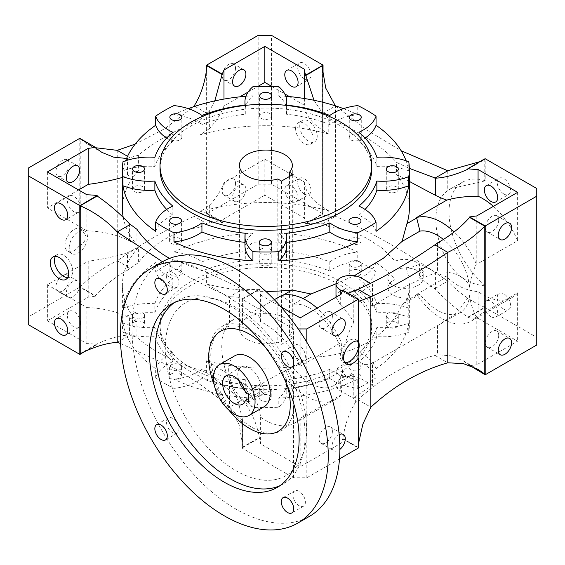 <?xml version="1.0" encoding="UTF-8"?>
<svg xmlns="http://www.w3.org/2000/svg" width="565" height="565" viewBox="0 0 565 565"><rect width="100%" height="100%" fill="white"/><g stroke="black" fill="none" stroke-linecap="round" stroke-linejoin="round"><path stroke-width="0.42" stroke-dasharray="2.83 2.12" d="M79.806 245.097L80.223 245.337C83.881 242.943 85.823 239.92 86.042 236.276L81.65 229.369L79.806 228.415A12.939 7.472 -60 0 0 70.173 232.829A12.939 7.472 -60 0 0 65.046 245.281A12.939 7.472 -60 0 0 67.722 251.199A12.939 7.472 -60 0 0 79.806 245.097L79.806 287.168L95.393 296.166A152.995 88.331 180 0 1 88.211 297.197L47.375 320.779L86.932 343.612A68.732 39.684 180 0 1 97.159 344.36L97.159 343.88C108.876 338.484 119.632 335.511 129.434 334.953L136.914 337.277C143.891 343.661 153.059 349.806 164.415 355.717L182.424 364.044L206.599 372.731L243.028 400.536C251.531 411.553 256.962 423.877 259.314 437.501L259.314 437.981A68.732 39.684 180 0 1 260.613 443.885L300.17 466.725L341.006 443.151A152.995 88.331 180 0 1 342.793 439.005L358.38 448.003M69.205 247.682A12.939 7.472 -60 0 1 74.848 234.659A12.939 7.472 -60 0 1 84.821 231.198A12.939 7.472 -60 0 1 87.497 237.116A12.939 7.472 -60 0 1 81.854 250.133A12.939 7.472 -60 0 1 71.882 253.6A12.939 7.472 -60 0 1 69.205 247.682M67.638 277.613A12.939 7.472 -120 0 0 70.06 277.005A12.939 7.472 -120 0 0 72.045 266.638A12.939 7.472 -120 0 0 63.591 255.239A12.939 7.472 -120 0 0 57.121 254.603A12.939 7.472 -120 0 0 55.391 256.397M299.754 126.094A12.345 7.126 60 0 1 302.31 120.444A12.345 7.126 60 0 1 311.831 123.749A12.345 7.126 60 0 1 317.219 136.179A12.345 7.126 60 0 1 314.663 141.829A12.345 7.126 60 0 1 305.142 138.524A12.345 7.126 60 0 1 299.754 126.094M295.594 128.495A12.345 7.126 60 0 1 298.158 122.845A12.345 7.126 60 0 1 307.671 126.15A12.345 7.126 60 0 1 313.059 138.58A12.345 7.126 60 0 1 310.503 144.23A12.345 7.126 60 0 1 300.99 140.925A12.345 7.126 60 0 1 295.594 128.495M358.38 341.239L357.963 340.999L358.38 341.154M357.355 341.034A12.939 7.472 120 0 0 355.908 339.699A12.939 7.472 120 0 0 345.942 343.16A12.939 7.472 120 0 0 340.292 356.183A12.939 7.472 120 0 0 342.976 362.101A12.939 7.472 120 0 0 344.855 362.688M396.531 186.895A5.996 3.461 0 0 0 389.991 186.146A5.996 3.461 0 0 0 386.291 189.346A5.996 3.461 0 0 0 388.049 191.796A5.996 3.461 0 0 0 394.582 192.545A5.996 3.461 0 0 0 398.29 189.346A5.996 3.461 0 0 0 396.531 186.895M269.477 260.034A5.996 3.461 0 0 0 262.944 259.286A5.996 3.461 0 0 0 259.236 262.485A5.996 3.461 0 0 0 260.995 264.936A5.996 3.461 0 0 0 267.535 265.684A5.996 3.461 0 0 0 271.235 262.485A5.996 3.461 0 0 0 269.477 260.034M179.825 238.508A5.996 3.461 0 0 0 173.286 237.759A5.996 3.461 0 0 0 169.585 240.958A5.996 3.461 0 0 0 171.343 243.402A5.996 3.461 0 0 0 177.876 244.158A5.996 3.461 0 0 0 181.577 240.958A5.996 3.461 0 0 0 179.825 238.508M142.797 186.683A5.996 3.461 0 0 0 136.257 185.934A5.996 3.461 0 0 0 132.556 189.134A5.996 3.461 0 0 0 134.315 191.577A5.996 3.461 0 0 0 140.847 192.333A5.996 3.461 0 0 0 144.555 189.134A5.996 3.461 0 0 0 142.797 186.683M359.241 238.663A5.996 3.461 0 0 0 352.701 237.907A5.996 3.461 0 0 0 349.001 241.107A5.996 3.461 0 0 0 350.759 243.557A5.996 3.461 0 0 0 357.292 244.306A5.996 3.461 0 0 0 361 241.107A5.996 3.461 0 0 0 359.241 238.663M359.502 135.07A5.996 3.461 0 0 0 352.97 134.322A5.996 3.461 0 0 0 349.262 137.521A5.996 3.461 0 0 0 351.02 139.972A5.996 3.461 0 0 0 357.56 140.72A5.996 3.461 0 0 0 361.261 137.521A5.996 3.461 0 0 0 359.502 135.07M269.851 113.544A5.996 3.461 0 0 0 263.311 112.795A5.996 3.461 0 0 0 259.61 115.995A5.996 3.461 0 0 0 261.369 118.438A5.996 3.461 0 0 0 267.902 119.194A5.996 3.461 0 0 0 271.603 115.995A5.996 3.461 0 0 0 269.851 113.544M180.087 134.922A5.996 3.461 0 0 0 173.547 134.173A5.996 3.461 0 0 0 169.846 137.373A5.996 3.461 0 0 0 171.605 139.816A5.996 3.461 0 0 0 178.137 140.572A5.996 3.461 0 0 0 181.845 137.373A5.996 3.461 0 0 0 180.087 134.922M166.682 138.051A47.043 27.155 0 0 0 168.582 139.216A47.043 27.155 0 0 0 172.826 141.391L172.826 132.267M80.64 207.948A9.407 5.431 -120 0 0 76.529 198.485A9.407 5.431 -120 0 0 69.283 195.963A9.407 5.431 -120 0 0 67.334 200.271A9.407 5.431 -120 0 0 71.437 209.735A9.407 5.431 -120 0 0 78.69 212.256A9.407 5.431 -120 0 0 80.64 207.948M80.64 323.173A9.407 5.431 -120 0 0 76.529 313.709A9.407 5.431 -120 0 0 69.283 311.188A9.407 5.431 -120 0 0 67.334 315.496A9.407 5.431 -120 0 0 71.437 324.96A9.407 5.431 -120 0 0 78.69 327.481A9.407 5.431 -120 0 0 80.64 323.173M247.159 339.381A26.463 15.276 180 0 1 239.412 328.576A26.463 15.276 180 0 1 255.74 314.465A26.463 15.276 180 0 1 284.576 317.777A26.463 15.276 180 0 1 292.331 328.576A26.463 15.276 180 0 1 289.471 335.483L293.143 337.602L281.504 344.325L277.832 342.206A26.463 15.276 180 0 1 247.159 339.381M289.471 176.485L289.471 335.483M304.33 78.803A9.407 5.431 60 0 1 298.186 70.512A9.407 5.431 60 0 1 299.627 62.976A9.407 5.431 60 0 1 304.33 63.442A9.407 5.431 60 0 1 310.475 71.734A9.407 5.431 60 0 1 309.034 79.27A9.407 5.431 60 0 1 304.33 78.803M304.33 194.028A9.407 5.431 60 0 1 298.186 185.737A9.407 5.431 60 0 1 299.627 178.201A9.407 5.431 60 0 1 304.33 178.667A9.407 5.431 60 0 1 310.475 186.959A9.407 5.431 60 0 1 309.034 194.494A9.407 5.431 60 0 1 304.33 194.028M291.441 201.472A9.407 5.431 60 0 1 285.29 193.181A9.407 5.431 60 0 1 286.738 185.645A9.407 5.431 60 0 1 291.441 186.111A9.407 5.431 60 0 1 297.586 194.395A9.407 5.431 60 0 1 296.145 201.938A9.407 5.431 60 0 1 291.441 201.472M503.902 309.253A9.407 5.431 60 0 1 497.758 300.961A9.407 5.431 60 0 1 499.199 293.426A9.407 5.431 60 0 1 503.902 293.892A9.407 5.431 60 0 1 510.047 302.183A9.407 5.431 60 0 1 508.606 309.719A9.407 5.431 60 0 1 503.902 309.253M491.013 316.697A9.407 5.431 60 0 1 484.869 308.405A9.407 5.431 60 0 1 486.31 300.863A9.407 5.431 60 0 1 491.013 301.329A9.407 5.431 60 0 1 497.158 309.62A9.407 5.431 60 0 1 495.717 317.163A9.407 5.431 60 0 1 491.013 316.697M503.902 194.028A9.407 5.431 60 0 1 497.758 185.737A9.407 5.431 60 0 1 499.199 178.201A9.407 5.431 60 0 1 503.902 178.667A9.407 5.431 60 0 1 510.047 186.951A9.407 5.431 60 0 1 508.606 194.494A9.407 5.431 60 0 1 503.902 194.028M69.205 164.14A9.407 5.431 120 0 0 67.256 159.831A9.407 5.431 120 0 0 60.003 162.353A9.407 5.431 120 0 0 55.9 171.824A9.407 5.431 120 0 0 57.849 176.132A9.407 5.431 120 0 0 65.095 173.61A9.407 5.431 120 0 0 69.205 164.14M235.52 183.35A9.407 5.431 120 0 0 233.571 179.041A9.407 5.431 120 0 0 226.318 181.563A9.407 5.431 120 0 0 222.215 191.027A9.407 5.431 120 0 0 224.164 195.335A9.407 5.431 120 0 0 231.41 192.813A9.407 5.431 120 0 0 235.52 183.35M245.909 189.346A9.407 5.431 120 0 0 243.96 185.045A9.407 5.431 120 0 0 236.714 187.559A9.407 5.431 120 0 0 232.603 197.03A9.407 5.431 120 0 0 234.553 201.338A9.407 5.431 120 0 0 241.806 198.816A9.407 5.431 120 0 0 245.909 189.346M69.205 279.364A9.407 5.431 120 0 0 67.256 275.063A9.407 5.431 120 0 0 60.003 277.577A9.407 5.431 120 0 0 55.9 287.048A9.407 5.431 120 0 0 57.849 291.356A9.407 5.431 120 0 0 65.095 288.835A9.407 5.431 120 0 0 69.205 279.364M79.601 285.367A9.407 5.431 120 0 0 77.652 281.059A9.407 5.431 120 0 0 70.399 283.581A9.407 5.431 120 0 0 66.296 293.051A9.407 5.431 120 0 0 68.245 297.36A9.407 5.431 120 0 0 75.491 294.838A9.407 5.431 120 0 0 79.601 285.367M235.52 68.125A9.407 5.431 120 0 0 233.571 63.817A9.407 5.431 120 0 0 226.318 66.338A9.407 5.431 120 0 0 222.215 75.802A9.407 5.431 120 0 0 224.164 80.11A9.407 5.431 120 0 0 231.41 77.589A9.407 5.431 120 0 0 235.52 68.125M332.397 316.089A9.407 5.431 120 0 0 330.447 311.788A9.407 5.431 120 0 0 323.194 314.31A9.407 5.431 120 0 0 319.091 323.773A9.407 5.431 120 0 0 321.04 328.081A9.407 5.431 120 0 0 328.286 325.56A9.407 5.431 120 0 0 332.397 316.089M498.704 335.299A9.407 5.431 120 0 0 496.755 330.991A9.407 5.431 120 0 0 489.509 333.512A9.407 5.431 120 0 0 485.399 342.976A9.407 5.431 120 0 0 487.348 347.284A9.407 5.431 120 0 0 494.601 344.763A9.407 5.431 120 0 0 498.704 335.299M339.162 434.633A9.407 5.431 120 0 0 331.98 446.442A9.407 5.431 120 0 0 333.929 450.75A9.407 5.431 120 0 0 339.876 449.422M332.397 431.321A9.407 5.431 120 0 0 330.447 427.013A9.407 5.431 120 0 0 323.194 429.534A9.407 5.431 120 0 0 319.091 438.998A9.407 5.431 120 0 0 321.04 443.306A9.407 5.431 120 0 0 328.286 440.785A9.407 5.431 120 0 0 332.397 431.321M498.704 220.075A9.407 5.431 120 0 0 496.755 215.766A9.407 5.431 120 0 0 489.509 218.288A9.407 5.431 120 0 0 485.399 227.752A9.407 5.431 120 0 0 487.348 232.06A9.407 5.431 120 0 0 494.601 229.538A9.407 5.431 120 0 0 498.704 220.075M298.214 328.936L293.518 328.936L241.961 299.168L241.961 325.115A61.154 35.305 -120 0 0 221.402 326.845A61.154 35.305 -120 0 0 209.114 354.622A61.154 35.305 -120 0 0 241.961 422.055L241.961 448.003L242.378 447.763A50.504 29.161 0 0 0 242.399 447.536L242.399 446.88A191.351 110.479 60 0 1 242.583 447.162L259.314 437.501M241.961 299.168L242.378 298.927L242.378 324.868L242.477 323.47L239.73 318.505L233.253 319.663L229.489 322.777C224.404 328.3 221.826 336.394 221.755 347.065C221.819 357.786 224.397 369.164 229.489 381.184L238.246 401.475L242.477 419.534L242.378 421.822L241.961 422.055M437.536 325.631L437.536 354.714L434.838 355.314C407.181 363.267 381.545 378.07 357.92 399.723L355.653 401.983L355.653 396.482A648.295 374.284 0 0 1 372.462 385.316L372.462 363.083L438.864 324.868L457.353 312.403L469.607 295.544A45.864 26.477 -120 0 1 460.313 312.487A45.864 26.477 -120 0 1 437.381 310.213A45.864 26.477 -120 0 1 419.943 294.273L416.589 294.372A58.802 33.949 -120 0 0 441.533 318.378A58.802 33.949 -120 0 0 470.935 321.287A58.802 33.949 -120 0 0 476.253 316.824L517.625 292.811A58.802 33.949 60 0 1 512.102 297.522A58.802 33.949 60 0 1 482.701 294.612A58.802 33.949 60 0 1 478.068 291.639C465.843 290.481 455.418 285.572 446.795 276.928A68.732 39.684 180 0 1 435.566 272.182A1550.162 894.981 180 0 1 419.555 263.728L419.555 278.022L423.213 271.32L423.213 278.164A17.642 10.184 0 0 0 418.043 270.967A17.642 10.184 0 0 0 395.062 269.985L395.062 279.59A143.475 82.836 180 0 0 376.05 262.563L376.05 271.687A47.043 27.155 180 0 1 358.916 287.818A112.894 65.18 180 0 1 376.876 312.855A47.043 27.155 180 0 1 408.756 317.269A143.475 82.836 180 0 1 409.343 324.734A143.475 82.836 180 0 1 408.756 332.206A47.043 27.155 180 0 1 376.876 336.62A112.894 65.18 180 0 1 358.916 361.649A47.043 27.155 180 0 1 363.161 363.825A47.043 27.155 180 0 1 376.05 377.787A143.475 82.836 180 0 1 357.758 388.353A47.043 27.155 180 0 1 329.812 378.458A112.894 65.18 180 0 1 286.448 388.826A47.043 27.155 180 0 1 286.794 392.096A47.043 27.155 180 0 1 278.806 407.231A143.475 82.836 180 0 1 252.929 407.231A47.043 27.155 180 0 1 244.949 392.096A47.043 27.155 180 0 1 245.288 388.826A112.894 65.18 180 0 1 201.931 378.458A47.043 27.155 180 0 1 173.978 388.353A143.475 82.836 180 0 1 164.415 383.31A143.475 82.836 180 0 1 155.686 377.787A47.043 27.155 180 0 1 172.826 361.649A112.894 65.18 180 0 1 154.867 336.62A47.043 27.155 180 0 1 122.979 332.206A143.475 82.836 180 0 1 122.393 324.734A143.475 82.836 180 0 1 122.979 317.269A47.043 27.155 180 0 1 154.867 312.855A112.894 65.18 180 0 1 172.826 287.818A47.043 27.155 180 0 1 155.686 271.687A143.475 82.836 180 0 1 173.978 261.122A47.043 27.155 180 0 1 198.167 268.566A47.043 27.155 180 0 1 201.931 271.016A112.894 65.18 180 0 1 245.288 260.649A47.043 27.155 180 0 1 244.949 257.379A47.043 27.155 180 0 1 252.929 242.244A143.475 82.836 180 0 1 278.806 242.244A47.043 27.155 180 0 1 286.794 257.379A47.043 27.155 180 0 1 286.448 260.649A112.894 65.18 180 0 1 329.812 271.016A47.043 27.155 180 0 1 357.758 261.122A143.475 82.836 180 0 1 367.321 266.164A143.475 82.836 180 0 1 376.05 271.687M416.589 294.372L446.795 276.928M173.978 261.122L173.978 251.997A47.043 27.155 180 0 1 198.167 259.441A47.043 27.155 180 0 1 201.931 261.899L201.931 271.016M376.05 368.67A143.475 82.836 180 0 0 408.756 323.081A47.043 27.155 180 0 1 376.876 327.495A112.894 65.18 180 0 1 358.916 352.532A47.043 27.155 180 0 1 363.161 354.7A47.043 27.155 180 0 1 376.05 368.67L376.05 377.787M358.916 352.532L358.916 361.649M328.766 226.516L322.608 223.804L305.686 223.493L305.686 223.973A68.732 39.684 180 0 1 304.387 218.069L264.83 195.229L264.83 159.224L223.994 182.799A152.995 88.331 180 0 1 209.347 205.462A648.295 374.284 180 0 1 199.996 211.783A143.475 82.836 0 0 1 328.766 210.915L328.766 226.516C343.082 228.677 355.936 232.695 367.321 238.571L382.576 248.487L395.062 261.129C403.135 258.226 410.797 258.876 418.043 263.092L423.213 271.32M478.068 291.639L478.068 318.342A68.732 39.684 180 0 1 467.841 317.594L467.841 317.113C456.125 309.062 445.368 299.817 435.566 289.372L419.555 278.022M434.866 288.616L447.77 281.165C428.093 267.245 408.898 254.886 390.189 244.094C371.473 233.281 353.252 224.037 335.511 216.353C326.295 216.197 321.986 215.336 322.601 213.768L322.601 214.418L322.417 213.831A191.351 110.479 60 0 1 322.601 213.768L322.523 69.396M120.557 343.506L174.811 368.436C193.527 379.228 211.748 392.145 229.489 407.195L242.392 399.745M160.029 169.182A105.839 61.105 180 0 1 225.364 112.725A105.839 61.105 180 0 1 340.709 125.974A105.839 61.105 180 0 1 371.706 169.182M340.709 281.525A105.839 61.105 180 0 1 371.706 324.734A105.839 61.105 180 0 1 306.371 381.191A105.839 61.105 180 0 1 191.027 367.942A105.839 61.105 180 0 1 160.029 324.734A105.839 61.105 180 0 1 225.364 268.283A105.839 61.105 180 0 1 340.709 281.525M340.709 285.367A105.839 61.105 180 0 1 371.706 328.576A105.839 61.105 180 0 1 306.371 385.033A105.839 61.105 180 0 1 191.027 371.784A105.839 61.105 180 0 1 160.029 328.576A105.839 61.105 180 0 1 225.364 272.125A105.839 61.105 180 0 1 340.709 285.367M242.378 298.927A50.504 29.161 0 0 0 242.399 298.701L242.399 299.358C243.042 297.797 238.741 296.936 229.489 296.766C211.748 289.089 193.527 279.845 174.811 269.032L162.487 261.729M350.759 378.945A5.996 3.461 180 0 1 349.001 376.495A5.996 3.461 180 0 1 352.701 373.296A5.996 3.461 180 0 1 359.241 374.051A5.996 3.461 180 0 1 361 376.495A5.996 3.461 180 0 1 357.292 379.694A5.996 3.461 180 0 1 350.759 378.945M350.759 369.821A5.996 3.461 180 0 1 349.001 367.377A5.996 3.461 180 0 1 352.701 364.178A5.996 3.461 180 0 1 359.241 364.926A5.996 3.461 180 0 1 361 367.377A5.996 3.461 180 0 1 357.292 370.576A5.996 3.461 180 0 1 350.759 369.821M388.049 327.184A5.996 3.461 180 0 1 386.291 324.734A5.996 3.461 180 0 1 389.991 321.534A5.996 3.461 180 0 1 396.531 322.29A5.996 3.461 180 0 1 398.29 324.734A5.996 3.461 180 0 1 394.582 327.933A5.996 3.461 180 0 1 388.049 327.184M388.049 318.06A5.996 3.461 180 0 1 386.291 315.616A5.996 3.461 180 0 1 389.991 312.417A5.996 3.461 180 0 1 396.531 313.165A5.996 3.461 180 0 1 398.29 315.616A5.996 3.461 180 0 1 394.582 318.815A5.996 3.461 180 0 1 388.049 318.06M351.02 275.36A5.996 3.461 180 0 1 349.262 272.909A5.996 3.461 180 0 1 352.97 269.71A5.996 3.461 180 0 1 359.502 270.466A5.996 3.461 180 0 1 361.261 272.909A5.996 3.461 180 0 1 357.56 276.108A5.996 3.461 180 0 1 351.02 275.36M351.02 266.235A5.996 3.461 180 0 1 349.262 263.791A5.996 3.461 180 0 1 352.97 260.592A5.996 3.461 180 0 1 359.502 261.341A5.996 3.461 180 0 1 361.261 263.791A5.996 3.461 180 0 1 357.56 266.991A5.996 3.461 180 0 1 351.02 266.235M261.369 253.833A5.996 3.461 180 0 1 259.61 251.383A5.996 3.461 180 0 1 263.311 248.183A5.996 3.461 180 0 1 269.851 248.932A5.996 3.461 180 0 1 271.603 251.383A5.996 3.461 180 0 1 267.902 254.582A5.996 3.461 180 0 1 261.369 253.833M261.369 244.709A5.996 3.461 180 0 1 259.61 242.258A5.996 3.461 180 0 1 263.311 239.059A5.996 3.461 180 0 1 269.851 239.814A5.996 3.461 180 0 1 271.603 242.258A5.996 3.461 180 0 1 267.902 245.457A5.996 3.461 180 0 1 261.369 244.709M171.605 275.212A5.996 3.461 180 0 1 169.846 272.761A5.996 3.461 180 0 1 173.547 269.562A5.996 3.461 180 0 1 180.087 270.31A5.996 3.461 180 0 1 181.845 272.761A5.996 3.461 180 0 1 178.137 275.96A5.996 3.461 180 0 1 171.605 275.212M171.605 266.087A5.996 3.461 180 0 1 169.846 263.636A5.996 3.461 180 0 1 173.547 260.437A5.996 3.461 180 0 1 180.087 261.192A5.996 3.461 180 0 1 181.845 263.636A5.996 3.461 180 0 1 178.137 266.835A5.996 3.461 180 0 1 171.605 266.087M134.315 326.973A5.996 3.461 180 0 1 132.556 324.522A5.996 3.461 180 0 1 136.257 321.323A5.996 3.461 180 0 1 142.797 322.071A5.996 3.461 180 0 1 144.555 324.522A5.996 3.461 180 0 1 140.847 327.721A5.996 3.461 180 0 1 134.315 326.973M134.315 317.848A5.996 3.461 180 0 1 132.556 315.397A5.996 3.461 180 0 1 136.257 312.198A5.996 3.461 180 0 1 142.797 312.954A5.996 3.461 180 0 1 144.555 315.397A5.996 3.461 180 0 1 140.847 318.596A5.996 3.461 180 0 1 134.315 317.848M171.343 378.797A5.996 3.461 180 0 1 169.585 376.347A5.996 3.461 180 0 1 173.286 373.147A5.996 3.461 180 0 1 179.825 373.896A5.996 3.461 180 0 1 181.577 376.347A5.996 3.461 180 0 1 177.876 379.546A5.996 3.461 180 0 1 171.343 378.797M171.343 369.672A5.996 3.461 180 0 1 169.585 367.222A5.996 3.461 180 0 1 173.286 364.022A5.996 3.461 180 0 1 179.825 364.778A5.996 3.461 180 0 1 181.577 367.222A5.996 3.461 180 0 1 177.876 370.421A5.996 3.461 180 0 1 171.343 369.672M260.995 400.324A5.996 3.461 180 0 1 259.236 397.873A5.996 3.461 180 0 1 262.944 394.674A5.996 3.461 180 0 1 269.477 395.429A5.996 3.461 180 0 1 271.235 397.873A5.996 3.461 180 0 1 267.535 401.072A5.996 3.461 180 0 1 260.995 400.324M260.995 391.199A5.996 3.461 180 0 1 259.236 388.755A5.996 3.461 180 0 1 262.944 385.556A5.996 3.461 180 0 1 269.477 386.305A5.996 3.461 180 0 1 271.235 388.755A5.996 3.461 180 0 1 267.535 391.955A5.996 3.461 180 0 1 260.995 391.199M395.062 261.129L395.062 269.985A17.642 10.184 180 0 0 387.929 278.164L387.929 287.769A17.642 10.184 180 0 1 395.062 279.59M416.928 294.704L406.934 300.474L402.054 304.606C388.678 336.083 352.941 356.706 311.018 357.158L293.129 367.49L282.048 372.582L281.462 372.384A58.802 33.949 -120 0 0 306.407 396.39A58.802 33.949 -120 0 0 335.808 399.3A58.802 33.949 -120 0 0 341.126 394.836L342.793 368.761C343.894 376.961 347.56 378.698 353.789 373.966L353.789 398.537A152.995 88.331 0 0 1 355.653 396.482M281.462 372.384L251.248 389.829C256.538 400.366 259.66 409.491 260.613 417.182A58.802 33.949 -120 0 0 265.246 420.155A58.802 33.949 -120 0 0 294.648 423.065A58.802 33.949 -120 0 0 300.17 418.361L341.126 394.836M293.129 367.49A45.864 26.477 -120 0 0 310.566 383.43A45.864 26.477 -120 0 0 333.498 385.697A45.864 26.477 -120 0 0 342.793 368.761M300.17 317.89L300.17 366.261A58.802 33.949 -120 0 0 260.613 321.76C259.681 315.319 256.559 312.403 251.248 313.01A68.732 39.684 0 0 0 243.028 306.527A1550.162 894.981 0 0 0 206.599 283.983L206.599 272.062L169.514 258.396M206.599 283.983A143.475 82.836 0 0 0 265.84 291.385M335.991 283.778L354.34 275.706M409.343 208.549A143.475 82.836 0 0 0 396.524 174.331L396.524 162.402L409.335 168.363M122.393 208.549A143.475 82.836 0 0 1 138.411 170.517L138.411 155.213C152.557 143.206 173.081 131.355 199.996 119.66L199.996 134.964A143.475 82.836 0 0 1 328.766 134.103L328.766 118.502C343.089 124.413 355.943 130.981 367.321 138.206C379.574 145.975 389.313 154.047 396.524 162.402M406.08 160.75A143.475 82.836 180 0 1 408.756 170.835L408.756 161.717M252.929 407.231L252.929 398.113A143.475 82.836 180 0 1 173.978 379.228L173.978 388.353M357.758 388.353L357.758 379.228A143.475 82.836 180 0 1 278.806 398.113L278.806 407.231M408.756 323.081L408.756 332.206M406.934 300.474A143.475 82.836 0 0 0 409.343 285.367A143.475 82.836 0 0 0 406.044 267.704L406.044 297.953A143.475 82.836 180 0 1 408.756 308.144L408.756 317.269M206.599 372.731L206.599 360.802A143.475 82.836 0 0 0 292.034 366.812L311.018 357.158M199.996 211.783L199.996 227.088C173.088 231.756 152.557 243.607 138.411 262.64L138.411 247.336A143.475 82.836 0 0 0 122.393 285.367A143.475 82.836 0 0 0 136.914 321.683L136.914 337.277M278.806 242.244L278.806 233.119A143.475 82.836 180 0 1 357.758 251.997L357.758 261.122M173.978 251.997A143.475 82.836 180 0 1 252.929 233.119L252.929 242.244M122.979 317.269L122.979 308.144A143.475 82.836 180 0 1 155.686 262.563L155.686 271.687M155.686 377.787L155.686 368.67A143.475 82.836 180 0 1 122.979 323.081L122.979 332.206M372.462 363.083A45.864 26.477 60 0 1 361.084 363.966C355.943 362.737 350.123 362.864 343.619 364.34L337.799 367.702L335.991 371.664L340.292 375.972A45.864 26.477 -120 0 0 353.245 374.298A45.864 26.477 -120 0 0 353.789 373.966M419.943 294.273L402.054 304.606M172.826 141.391A112.894 65.18 180 0 0 154.867 166.421A47.043 27.155 0 0 0 122.979 170.835L122.979 161.717M122.979 170.835A143.475 82.836 180 0 1 125.656 160.75M245.937 96.276A143.475 82.836 180 0 1 252.929 95.81A47.043 27.155 0 0 0 244.949 110.945A47.043 27.155 0 0 0 245.288 114.215A112.894 65.18 180 0 0 201.931 124.583A47.043 27.155 0 0 0 173.978 114.688L173.978 105.57M173.978 114.688A143.475 82.836 180 0 1 188.251 108.642M252.929 95.81L252.929 86.685M343.485 108.642A143.475 82.836 180 0 1 357.758 114.688A47.043 27.155 0 0 0 329.812 124.583A112.894 65.18 180 0 0 286.448 114.215A47.043 27.155 0 0 0 286.794 110.945A47.043 27.155 0 0 0 278.806 95.81L278.806 86.685M278.806 95.81A143.475 82.836 180 0 1 285.798 96.276M357.758 114.688L357.758 105.57M123.212 217.377A143.475 82.836 0 0 0 136.914 244.864L136.914 229.263M335.991 297.211L340.292 304.704A45.864 26.477 60 0 1 353.789 322.29C347.546 333.237 343.88 345.942 342.793 360.413A45.864 26.477 -120 0 0 293.129 304.337L303.073 298.595M493.365 206.352A58.802 33.949 60 0 1 517.625 240.711L476.789 264.293L476.253 263.996C472.743 271.624 470.525 279.357 469.607 287.197C465.687 274.851 450.1 271.165 437.536 271.963C414.35 281.158 392.654 292.748 372.462 306.724A45.864 26.477 -120 0 0 361.084 292.705L353.711 288.913L345.166 289.026L338.491 292.147L335.991 297.013M469.607 287.197A45.864 26.477 -120 0 0 443.37 239.419M409.343 181.393A1550.162 894.981 180 0 1 396.524 174.331M476.253 263.996A58.802 33.949 -120 0 0 454.161 231.911M469.607 295.544C470.511 303.002 472.721 310.093 476.253 316.824M251.248 389.829A68.732 39.684 0 0 0 243.028 383.345A1550.162 894.981 0 0 0 206.599 360.802M260.613 417.182L260.613 443.885M283.065 295.17L282.048 295.763L293.129 304.337M282.048 295.763L281.462 295.566M342.793 360.413L341.126 342.009A58.802 33.949 -120 0 0 317.071 308.137M47.375 171.944L47.375 207.948L78.563 189.946M223.994 99.08L223.994 105.98L239.814 96.848M248.084 92.074L257.767 86.48M214.778 100.902L209.347 111.136L209.347 128.643A648.295 374.284 180 0 1 199.996 134.964M209.347 111.136L199.996 119.66M138.411 170.517A648.295 374.284 180 0 1 127.464 175.92A152.995 88.331 180 0 1 122.393 177.424M138.411 155.213L127.464 158.412L127.464 175.92M86.932 194.777L86.932 230.788A68.732 39.684 180 0 1 129.434 240.944A1550.162 894.981 180 0 1 136.914 244.864M328.766 134.103A1550.162 894.981 180 0 1 321.972 129.78A68.732 39.684 180 0 1 304.387 105.238L289.407 96.594M314.006 100.273L322.608 113.381L328.766 118.502M271.779 86.417L284.746 93.903M304.387 98.515L304.387 105.238M223.994 105.98A152.995 88.331 180 0 1 209.347 128.643M127.464 158.412L126.574 158.461M86.932 230.788L47.375 207.948M406.044 267.704A17.642 10.184 0 0 0 419.555 263.728M387.929 278.164A17.642 10.184 180 0 0 406.044 288.348A17.642 10.184 0 0 0 423.213 278.164M355.653 401.983C349.339 412.203 345.053 424.386 342.793 438.525L342.793 439.005M341.006 394.78L341.006 443.151M95.393 147.811L80.223 139.054L80.223 228.656M79.806 138.333L79.806 228.415M357.963 357.68L357.963 447.282L358.38 444.196M342.793 438.525L357.963 447.282M244.949 242.357A112.894 65.18 180 0 0 245.288 242.392A47.043 27.155 0 0 0 244.949 245.662M286.794 245.662A47.043 27.155 0 0 0 286.448 242.392L286.448 233.267M245.288 242.392L245.288 233.267M166.682 209.431A112.894 65.18 180 0 0 172.826 215.223A47.043 27.155 0 0 0 155.686 231.353M172.826 215.223L172.826 206.098M154.867 166.421L154.867 157.303M201.931 124.583L201.931 115.465M245.288 114.215L245.288 105.097M286.448 114.215L286.448 105.097M329.812 124.583L329.812 115.465M408.756 170.835A47.043 27.155 0 0 0 376.876 166.421A112.894 65.18 180 0 0 358.916 141.391A47.043 27.155 0 0 0 365.061 138.051M358.916 141.391L358.916 132.267M376.876 166.421L376.876 157.303M365.061 209.431A112.894 65.18 180 0 1 358.916 215.223L358.916 206.098M376.05 231.353A47.043 27.155 0 0 0 358.916 215.223M86.932 343.612L86.932 307.607L47.375 284.767L88.211 261.192L88.211 297.197M47.375 284.767L47.375 320.779M223.994 182.799L223.994 218.803A152.995 88.331 180 0 1 222.207 222.949L206.621 213.951L258.177 184.19L258.177 35.355M264.83 195.229L223.994 218.803M229.489 381.184L229.489 407.195L239.15 424.718L242.477 443.998L242.399 446.88M242.378 421.822L242.378 447.763M241.961 325.115L242.378 324.868M517.625 192.347L517.625 240.711M476.789 215.922L476.789 264.293M476.789 316.393L476.789 364.757L517.625 341.182L478.068 318.342M517.625 292.811L517.625 341.182M355.653 290.156L355.653 295.657A648.295 374.284 180 0 1 372.462 284.499L372.462 306.724M437.536 242.879L437.536 271.963M469.607 365.788A152.995 88.331 180 0 1 476.789 364.757M469.607 365.407L463.088 360.71L450.863 355.851L437.536 354.714M242.399 298.701L259.314 289.146L259.314 289.626L242.392 289.315L206.599 272.062M259.314 289.146A68.732 39.684 180 0 1 260.613 295.057L260.613 321.76M260.613 295.057L280.812 306.717M300.17 418.361L300.17 466.725M341.006 294.316L341.006 342.68L300.17 366.261M353.789 322.29L353.789 297.72A152.995 88.331 180 0 1 355.653 295.657M341.126 342.009L341.006 342.68M342.793 290.17L344.742 292.606L348.082 293.228M242.583 298.807L242.583 299.288A191.351 110.479 60 0 1 242.399 299.358L242.477 323.47M484.777 158.977L484.777 180.97L485.194 180.744L485.194 158.737M467.841 317.594L484.572 307.932L484.382 307.169C470.645 301.166 458.441 292.501 447.77 281.165L447.77 261.355C431.907 233.656 431.844 201.613 447.77 190.553L450.686 188.696L484.777 180.97M484.382 307.826A50.504 29.161 0 0 0 484.777 307.812L485.194 307.572L536.75 337.34L536.75 345.017M485.194 307.572L485.194 285.572L484.777 285.819L484.777 307.812M484.777 285.819C468.293 284.117 455.955 275.96 447.77 261.355M252.929 398.113A47.043 27.155 180 0 1 244.949 382.971A47.043 27.155 180 0 1 245.288 379.701L245.288 388.826M245.288 379.701A112.894 65.18 180 0 1 201.931 369.333L201.931 378.458M201.931 369.333A47.043 27.155 180 0 1 173.978 379.228M155.686 368.67A47.043 27.155 180 0 1 172.826 352.532L172.826 361.649M172.826 352.532A112.894 65.18 180 0 1 154.867 327.495L154.867 336.62M154.867 327.495A47.043 27.155 180 0 1 122.979 323.081M122.979 308.144A47.043 27.155 180 0 1 154.867 303.73L154.867 312.855M154.867 303.73A112.894 65.18 180 0 1 172.826 278.7L172.826 287.818M172.826 278.7A47.043 27.155 180 0 1 155.686 262.563M201.931 261.899A112.894 65.18 180 0 1 245.288 251.524L245.288 260.649M245.288 251.524A47.043 27.155 180 0 1 244.949 248.254A47.043 27.155 180 0 1 252.929 233.119M278.806 233.119A47.043 27.155 180 0 1 286.794 248.254A47.043 27.155 180 0 1 286.448 251.524L286.448 260.649M286.448 251.524A112.894 65.18 180 0 1 329.812 261.899L329.812 271.016M329.812 261.899A47.043 27.155 180 0 1 357.758 251.997M376.05 262.563A47.043 27.155 180 0 1 358.916 278.7L358.916 287.818M358.916 278.7A112.894 65.18 180 0 1 376.876 303.73L376.876 312.855M406.044 297.953A17.642 10.184 180 0 1 387.929 287.769M376.876 303.73A47.043 27.155 180 0 1 408.756 308.144M376.876 327.495L376.876 336.62M357.758 379.228A47.043 27.155 180 0 1 329.812 369.333A112.894 65.18 180 0 1 286.448 379.701L286.448 388.826M329.812 369.333L329.812 378.458M286.448 379.701A47.043 27.155 180 0 1 286.794 382.971A47.043 27.155 180 0 1 278.806 398.113M322.608 113.381L335.511 105.93L367.822 130.614L401.178 150.756M229.489 322.777L229.489 296.766L242.392 289.315M117.23 342.383L130.134 334.925M209.347 205.462L209.347 222.97L220.258 220.512L222.207 222.949M199.996 227.088L209.347 222.97M138.411 247.336A648.295 374.284 180 0 1 127.464 252.739L127.464 270.247L138.411 262.64M86.932 307.607A68.732 39.684 180 0 1 129.434 317.756A1550.162 894.981 180 0 1 136.914 321.683M194.148 105.93L194.148 216.353L207.08 223.825M207.037 65.844L207.037 213.711L205.512 212.002L194.148 216.353C170.715 226.911 145.071 241.714 117.23 260.762L130.162 268.234M127.549 156.3L130.162 157.805M135.176 144.124L165.1 128.516L193.061 106.933M194.847 106.333L207.08 113.396M322.608 223.804L335.511 216.353L335.511 105.93M328.766 210.915A1550.162 894.981 180 0 1 321.972 206.599A68.732 39.684 180 0 1 304.387 182.057L304.387 218.069M339.516 458.893L306.823 477.764L293.518 477.764L241.961 448.003M242.583 447.162L242.399 447.536M242.583 447.642L259.314 437.981M84.531 351.656L97.159 344.36M28.25 324.614L28.25 316.937L79.806 287.168M242.583 299.288L259.314 289.626M305.686 223.493L322.417 213.831M305.686 223.973L322.417 214.312M206.621 213.951L206.621 68.93M258.177 184.19L271.483 184.19L323.039 213.951L322.622 214.191A50.504 29.161 0 0 0 322.601 214.418M293.518 477.764L293.518 328.936M536.75 337.34L536.75 188.505M306.823 477.764L306.823 342.213M28.25 316.937L28.25 168.102M271.483 184.19L271.483 35.355M323.039 76.699L323.039 213.951M484.382 159.21L484.382 159.648L480.469 161.47M322.622 72.468L322.622 214.191M80.618 205.95A191.351 110.479 60 0 1 80.428 205.667L80.428 205.187M484.572 159.097L484.572 159.577A191.351 110.479 60 0 1 484.382 159.648M467.841 169.239L484.572 159.577M80.428 354.022L80.428 353.542A191.351 110.479 60 0 1 80.618 353.471M80.428 353.542L97.159 343.88M484.382 307.169A191.351 110.479 60 0 1 484.572 307.452L484.572 307.932M467.841 317.113L484.572 307.452M469.607 365.308L470.08 365.583M358.38 300.093L357.963 299.408L357.963 340.999M342.793 290.65L357.963 299.408M117.23 150.339L117.23 260.762C103.19 267.535 90.859 276.257 80.223 286.928L95.393 295.686C104.461 285.509 115.154 277.034 127.464 270.247M80.223 139.054L87.165 143.898L95.393 147.712M80.223 245.337L80.223 286.928M207.037 213.711L222.207 222.469M95.393 296.166L95.393 295.686M264.83 159.224L304.387 182.057M127.464 252.739A152.995 88.331 180 0 1 88.211 261.192M434.838 355.314L447.77 362.786M357.92 399.723L370.852 407.195M485.194 285.572A65.858 38.025 60 0 1 450.757 227.822A65.858 38.025 60 0 1 463.067 181.895A65.858 38.025 60 0 1 485.194 180.744M274.322 299.69L251.248 313.01M277.832 178.971L277.832 342.206M281.504 181.09L281.504 344.325M293.143 174.366L293.143 337.602M342.355 291.116L353.789 297.72M372.462 284.499L370.499 283.362M372.462 385.316L361.084 378.748A14.697 8.489 0 0 0 345.06 376.904A14.697 8.489 0 0 0 335.991 384.751A14.697 8.489 0 0 0 340.292 390.747L353.789 398.537M292.034 366.812L282.048 372.582M299.146 345.37A8.821 5.092 -120 0 0 294.732 344.933A8.821 5.092 -120 0 0 293.383 352.002A8.821 5.092 -120 0 0 299.146 359.778A8.821 5.092 -120 0 0 303.553 360.209A8.821 5.092 -120 0 0 304.902 353.146A8.821 5.092 -120 0 0 299.146 345.37M172.721 272.387A8.821 5.092 -120 0 0 168.314 271.949A8.821 5.092 -120 0 0 166.958 279.011A8.821 5.092 -120 0 0 172.721 286.787A8.821 5.092 -120 0 0 177.135 287.225A8.821 5.092 -120 0 0 178.484 280.155A8.821 5.092 -120 0 0 172.721 272.387M172.721 418.361A8.821 5.092 -120 0 0 168.314 417.923A8.821 5.092 -120 0 0 166.958 424.993A8.821 5.092 -120 0 0 172.721 432.762A8.821 5.092 -120 0 0 177.135 433.2A8.821 5.092 -120 0 0 178.484 426.137A8.821 5.092 -120 0 0 172.721 418.361M299.146 491.352A8.821 5.092 -120 0 0 294.732 490.914A8.821 5.092 -120 0 0 293.383 497.984A8.821 5.092 -120 0 0 299.146 505.753A8.821 5.092 -120 0 0 303.553 506.191A8.821 5.092 -120 0 0 304.902 499.121A8.821 5.092 -120 0 0 299.146 491.352M252.357 427.599A58.802 33.949 -120 0 0 293.934 403.594A58.802 33.949 -120 0 0 252.357 331.577A58.802 33.949 -120 0 0 210.78 355.583A58.802 33.949 -120 0 0 252.357 427.599M235.93 470.687A99.963 57.715 -120 0 0 306.618 429.873A99.963 57.715 -120 0 0 235.93 307.452A99.963 57.715 -120 0 0 165.248 348.259A99.963 57.715 -120 0 0 235.93 470.687M162.43 261.764A146.999 84.87 -120 0 0 139.901 379.553A146.999 84.87 -120 0 0 235.93 509.093A146.999 84.87 -120 0 0 309.429 516.375M280.106 485.589A105.839 61.105 -120 0 0 283.164 484.014A105.839 61.105 -120 0 0 299.386 399.201A105.839 61.105 -120 0 0 230.245 305.933A105.839 61.105 -120 0 0 177.325 300.693A105.839 61.105 -120 0 0 174.43 302.558M214.191 384.659A57.722 33.321 -120 0 0 228.882 410.105M234.743 355.809A29.401 16.971 -120 0 0 230.238 379.362A29.401 16.971 -120 0 0 249.448 405.275A29.401 16.971 -120 0 0 264.145 406.729M248.656 398.445L260.599 391.552L263.834 393.417L263.834 385.733L260.599 383.868A16.463 9.506 -120 0 0 249.448 367.822A16.463 9.506 -120 0 0 241.213 367.01A16.463 9.506 -120 0 0 238.663 380.118M245.048 391.178A16.463 9.506 -120 0 0 249.448 394.709A16.463 9.506 -120 0 0 257.675 395.528A16.463 9.506 -120 0 0 260.599 391.552M260.599 383.868L245.429 392.626M287.331 385.605A57.722 33.321 -120 0 0 264.632 346.288M263.834 393.417L248.656 402.174M263.834 385.733L248.656 394.49M243.028 383.345L243.028 400.536M129.434 223.747L129.434 240.944M321.972 112.583L321.972 129.78M435.566 272.182L435.566 289.372M243.028 289.329L243.028 306.527M129.434 317.756L129.434 334.953M321.972 206.599L321.972 223.789M447.77 170.743L447.77 190.553M361.084 292.705L361.084 277.923M340.292 304.704L340.292 294.725M340.292 375.972L340.292 390.747M361.084 363.966L361.084 378.748M84.821 231.198L81.65 229.369M57.121 254.603L52.969 256.997M298.158 122.845L302.31 120.444M355.908 339.699L358.245 341.048M386.291 189.346L386.291 169.182M259.236 262.485L259.236 242.321M169.585 240.958L169.585 220.795M132.556 189.134L132.556 168.97M349.001 241.107L349.001 220.943M349.262 137.521L349.262 117.358M259.61 115.995L259.61 95.831M169.846 137.373L169.846 117.209M69.283 195.963L56.394 203.407M69.283 311.188L56.394 318.632M239.412 165.34L239.412 328.576M292.331 165.34L292.331 328.576M286.738 70.413L299.627 62.976M286.738 185.645L299.627 178.201M486.31 300.863L499.199 293.426M486.31 185.638L499.199 178.201M77.652 165.835L67.256 159.831M243.96 185.045L233.571 179.041M77.652 281.059L67.256 275.063M243.96 69.82L233.571 63.817M330.447 311.788L343.336 319.225M496.755 330.991L509.644 338.435M330.447 427.013L343.336 434.45M496.755 215.766L509.644 223.21M371.706 324.734L371.706 328.576M349.001 367.377L349.001 376.495M386.291 315.616L386.291 324.734M349.262 263.791L349.262 272.909M259.61 242.258L259.61 251.383M169.846 263.636L169.846 272.761M132.556 315.397L132.556 324.522M169.585 367.222L169.585 376.347M259.236 388.755L259.236 397.873M409.343 285.367L409.343 324.734M122.393 285.367L122.393 324.734M460.313 312.487L438.864 324.868M353.245 374.298L333.498 385.697M335.808 399.3L294.648 423.065M271.235 388.755L271.235 397.873M181.577 367.222L181.577 376.347M144.555 315.397L144.555 324.522M181.845 263.636L181.845 272.761M271.603 242.258L271.603 251.383M361.261 263.791L361.261 272.909M398.29 315.616L398.29 324.734M361 367.377L361 376.495M242.477 419.534L242.477 443.998M160.029 324.734L160.029 328.576M463.088 360.71L477.736 369.164M205.512 212.002L220.258 220.512M344.742 292.606L359.453 301.103M87.165 143.898L101.912 152.409M286.794 248.254L286.794 257.379M244.949 248.254L244.949 257.379M244.949 382.971L244.949 392.096M286.794 382.971L286.794 392.096M463.067 181.895L450.686 188.696M512.102 297.522L470.935 321.287M221.402 326.845L233.253 319.663M487.348 232.06L500.237 239.504M321.04 443.306L333.929 450.75M487.348 347.284L500.237 354.728M321.04 328.081L333.929 335.525M234.553 86.113L224.164 80.11M68.245 297.36L57.849 291.356M234.553 201.338L224.164 195.335M68.245 182.128L57.849 176.132M495.717 201.938L508.606 194.494M495.717 317.163L508.606 309.719M296.145 201.938L309.034 194.494M296.145 86.713L309.034 79.27M78.69 327.481L65.801 334.925M78.69 212.256L65.801 219.7M286.794 110.945L286.794 105.132M244.949 110.945L244.949 105.132M181.845 137.373L181.845 117.209M271.603 115.995L271.603 95.831M361.261 137.521L361.261 117.358M361 241.107L361 220.943M144.555 189.134L144.555 168.97M181.577 240.958L181.577 220.795M271.235 262.485L271.235 242.321M398.29 189.346L398.29 169.182M342.976 362.101L346.296 364.022M310.503 144.23L314.663 141.829M70.06 277.005L65.9 279.407M71.882 253.6L67.722 251.199M335.991 371.664L335.991 384.751M294.732 344.933L283.093 351.656M168.314 271.949L156.667 278.665M168.314 417.923L156.667 424.647M294.732 490.914L283.093 497.638M177.325 300.693L171.372 304.125M241.213 367.01L226.035 375.767M257.675 395.528L242.498 404.286M283.164 484.014L277.21 487.454M303.553 506.191L291.914 512.914M177.135 433.2L165.489 439.923M177.135 287.225L165.489 293.941M303.553 360.209L291.914 366.932"/><path stroke-width="0.85" d="M59.431 257.64A12.939 7.472 -120 0 0 52.969 256.997A12.939 7.472 -120 0 0 50.984 267.365A12.939 7.472 -120 0 0 59.431 278.764A12.939 7.472 -120 0 0 65.9 279.407A12.939 7.472 -120 0 0 67.885 269.039A12.939 7.472 -120 0 0 59.431 257.64M55.391 256.397A12.939 7.472 -120 0 0 63.591 276.363A12.939 7.472 -120 0 0 67.638 277.613M280.812 306.717L300.17 317.89L341.006 294.316A152.995 88.331 180 0 1 342.793 290.17L358.38 299.168L358.38 341.239A12.939 7.472 120 0 0 348.746 345.653A12.939 7.472 120 0 0 343.619 358.104A12.939 7.472 120 0 0 346.296 364.022A12.939 7.472 120 0 0 358.38 357.92L358.38 448.003L339.516 458.893M357.963 340.999C358.711 340.85 359.128 342.51 359.213 345.978L357.963 357.68L358.38 357.92M344.855 362.688A12.939 7.472 120 0 0 354.008 357.412A12.939 7.472 120 0 0 358.591 345.618A12.939 7.472 120 0 0 357.355 341.034M396.531 166.732A5.996 3.461 0 0 0 389.991 165.983A5.996 3.461 0 0 0 386.291 169.182A5.996 3.461 0 0 0 388.049 171.633A5.996 3.461 0 0 0 394.582 172.382A5.996 3.461 0 0 0 398.29 169.182A5.996 3.461 0 0 0 396.531 166.732M269.477 239.871A5.996 3.461 0 0 0 262.944 239.122A5.996 3.461 0 0 0 259.236 242.321A5.996 3.461 0 0 0 260.995 244.772A5.996 3.461 0 0 0 267.535 245.521A5.996 3.461 0 0 0 271.235 242.321A5.996 3.461 0 0 0 269.477 239.871M179.825 218.344A5.996 3.461 0 0 0 173.286 217.596A5.996 3.461 0 0 0 169.585 220.795A5.996 3.461 0 0 0 171.343 223.239A5.996 3.461 0 0 0 177.876 223.994A5.996 3.461 0 0 0 181.577 220.795A5.996 3.461 0 0 0 179.825 218.344M142.797 166.52A5.996 3.461 0 0 0 136.257 165.771A5.996 3.461 0 0 0 132.556 168.97A5.996 3.461 0 0 0 134.315 171.414A5.996 3.461 0 0 0 140.847 172.17A5.996 3.461 0 0 0 144.555 168.97A5.996 3.461 0 0 0 142.797 166.52M359.241 218.493A5.996 3.461 0 0 0 352.701 217.744A5.996 3.461 0 0 0 349.001 220.943A5.996 3.461 0 0 0 350.759 223.394A5.996 3.461 0 0 0 357.292 224.143A5.996 3.461 0 0 0 361 220.943A5.996 3.461 0 0 0 359.241 218.493M359.502 114.907A5.996 3.461 0 0 0 352.97 114.158A5.996 3.461 0 0 0 349.262 117.358A5.996 3.461 0 0 0 351.02 119.808A5.996 3.461 0 0 0 357.56 120.557A5.996 3.461 0 0 0 361.261 117.358A5.996 3.461 0 0 0 359.502 114.907M269.851 93.38A5.996 3.461 0 0 0 263.311 92.632A5.996 3.461 0 0 0 259.61 95.831A5.996 3.461 0 0 0 261.369 98.275A5.996 3.461 0 0 0 267.902 99.03A5.996 3.461 0 0 0 271.603 95.831A5.996 3.461 0 0 0 269.851 93.38M180.087 114.759A5.996 3.461 0 0 0 173.547 114.01A5.996 3.461 0 0 0 169.846 117.209A5.996 3.461 0 0 0 171.605 119.653A5.996 3.461 0 0 0 178.137 120.409A5.996 3.461 0 0 0 181.845 117.209A5.996 3.461 0 0 0 180.087 114.759M125.656 160.75A143.475 82.836 180 0 1 155.686 125.253A47.043 27.155 0 0 0 166.682 138.051M168.582 130.098A47.043 27.155 180 0 1 155.686 116.129A143.475 82.836 180 0 1 173.978 105.57A47.043 27.155 180 0 1 201.931 115.465A112.894 65.18 180 0 1 245.288 105.097A47.043 27.155 180 0 1 244.949 101.827A47.043 27.155 180 0 1 252.929 86.685A143.475 82.836 180 0 1 278.806 86.685A47.043 27.155 180 0 1 286.794 101.827A47.043 27.155 180 0 1 286.448 105.097A112.894 65.18 180 0 1 329.812 115.465A47.043 27.155 180 0 1 357.758 105.57A143.475 82.836 180 0 1 367.321 110.613A143.475 82.836 180 0 1 376.05 116.129A47.043 27.155 180 0 1 358.916 132.267A112.894 65.18 180 0 1 376.876 157.303A47.043 27.155 180 0 1 408.756 161.717A143.475 82.836 180 0 1 409.343 169.182A143.475 82.836 180 0 1 408.756 176.654A47.043 27.155 180 0 1 376.876 181.061A112.894 65.18 180 0 1 358.916 206.098A47.043 27.155 180 0 1 376.05 222.236A143.475 82.836 180 0 1 357.758 232.794A47.043 27.155 180 0 1 333.569 225.35A47.043 27.155 180 0 1 329.812 222.9A112.894 65.18 180 0 1 286.448 233.267A47.043 27.155 180 0 1 286.794 236.537A47.043 27.155 180 0 1 278.806 251.679A143.475 82.836 180 0 1 252.929 251.679A47.043 27.155 180 0 1 244.949 236.537A47.043 27.155 180 0 1 245.288 233.267A112.894 65.18 180 0 1 201.931 222.9A47.043 27.155 180 0 1 173.978 232.794A143.475 82.836 180 0 1 164.415 227.752A143.475 82.836 180 0 1 155.686 222.236A47.043 27.155 180 0 1 172.826 206.098A112.894 65.18 180 0 1 154.867 181.061A47.043 27.155 180 0 1 122.979 176.654A143.475 82.836 180 0 1 122.393 169.182A143.475 82.836 180 0 1 122.979 161.717A47.043 27.155 180 0 1 154.867 157.303A112.894 65.18 180 0 1 172.826 132.267A47.043 27.155 180 0 1 168.582 130.098M155.686 125.253L155.686 116.129M329.812 222.9L329.812 232.024A47.043 27.155 0 0 0 333.569 234.475A47.043 27.155 0 0 0 357.758 241.919L357.758 232.794M67.751 215.392A9.407 5.431 -120 0 0 63.64 205.921A9.407 5.431 -120 0 0 56.394 203.407A9.407 5.431 -120 0 0 54.445 207.708A9.407 5.431 -120 0 0 58.548 217.179A9.407 5.431 -120 0 0 65.801 219.7A9.407 5.431 -120 0 0 67.751 215.392M67.751 330.617A9.407 5.431 -120 0 0 63.64 321.146A9.407 5.431 -120 0 0 56.394 318.632A9.407 5.431 -120 0 0 54.445 322.933A9.407 5.431 -120 0 0 58.548 332.404A9.407 5.431 -120 0 0 65.801 334.925A9.407 5.431 -120 0 0 67.751 330.617M289.471 172.247L293.143 174.366L281.504 181.09L277.832 178.971A26.463 15.276 180 0 1 247.159 176.146A26.463 15.276 180 0 1 239.412 165.34A26.463 15.276 180 0 1 255.74 151.229A26.463 15.276 180 0 1 284.576 154.542A26.463 15.276 180 0 1 292.331 165.34A26.463 15.276 180 0 1 289.471 172.247L289.471 176.485M291.441 86.247A9.407 5.431 60 0 1 285.29 77.956A9.407 5.431 60 0 1 286.738 70.413A9.407 5.431 60 0 1 291.441 70.879A9.407 5.431 60 0 1 297.586 79.171A9.407 5.431 60 0 1 296.145 86.713A9.407 5.431 60 0 1 291.441 86.247M491.013 201.472A9.407 5.431 60 0 1 484.869 193.181A9.407 5.431 60 0 1 486.31 185.638A9.407 5.431 60 0 1 491.013 186.104A9.407 5.431 60 0 1 497.158 194.395A9.407 5.431 60 0 1 495.717 201.938A9.407 5.431 60 0 1 491.013 201.472M79.601 170.143A9.407 5.431 120 0 0 77.652 165.835A9.407 5.431 120 0 0 70.399 168.356A9.407 5.431 120 0 0 66.296 177.827A9.407 5.431 120 0 0 68.245 182.128A9.407 5.431 120 0 0 75.491 179.614A9.407 5.431 120 0 0 79.601 170.143M245.909 74.121A9.407 5.431 120 0 0 243.96 69.82A9.407 5.431 120 0 0 236.714 72.334A9.407 5.431 120 0 0 232.603 81.805A9.407 5.431 120 0 0 234.553 86.113A9.407 5.431 120 0 0 241.806 83.592A9.407 5.431 120 0 0 245.909 74.121M345.286 323.533A9.407 5.431 120 0 0 343.336 319.225A9.407 5.431 120 0 0 336.083 321.746A9.407 5.431 120 0 0 331.98 331.217A9.407 5.431 120 0 0 333.929 335.525A9.407 5.431 120 0 0 341.175 333.004A9.407 5.431 120 0 0 345.286 323.533M511.593 342.736A9.407 5.431 120 0 0 509.644 338.435A9.407 5.431 120 0 0 502.398 340.956A9.407 5.431 120 0 0 498.288 350.42A9.407 5.431 120 0 0 500.237 354.728A9.407 5.431 120 0 0 507.49 352.207A9.407 5.431 120 0 0 511.593 342.736M339.876 449.422A9.407 5.431 120 0 0 345.286 438.758A9.407 5.431 120 0 0 343.336 434.45A9.407 5.431 120 0 0 339.162 434.633M511.593 227.511A9.407 5.431 120 0 0 509.644 223.21A9.407 5.431 120 0 0 502.398 225.732A9.407 5.431 120 0 0 498.288 235.195A9.407 5.431 120 0 0 500.237 239.504A9.407 5.431 120 0 0 507.49 236.982A9.407 5.431 120 0 0 511.593 227.511M340.709 122.132A105.839 61.105 180 0 1 371.706 165.34A105.839 61.105 180 0 1 306.371 221.798A105.839 61.105 180 0 1 191.027 208.549A105.839 61.105 180 0 1 160.029 165.34A105.839 61.105 180 0 1 225.364 108.89A105.839 61.105 180 0 1 340.709 122.132M371.706 165.34L371.706 169.182A105.839 61.105 180 0 1 306.371 225.64A105.839 61.105 180 0 1 191.027 212.391A105.839 61.105 180 0 1 160.029 169.182L160.029 165.34M443.37 239.419A45.864 26.477 -120 0 0 437.381 235.315A45.864 26.477 -120 0 0 419.943 231.12L416.589 217.553L446.795 200.109A68.732 39.684 180 0 1 435.566 195.363A1550.162 894.981 180 0 1 409.343 181.393M454.161 231.911A58.802 33.949 -120 0 0 441.533 222.356A58.802 33.949 -120 0 0 416.589 217.553M169.514 258.396L164.415 255.345C153.094 248.106 143.927 239.412 136.914 229.263L129.434 223.747C119.759 213.408 109.003 204.163 97.159 196.013L97.159 195.532A68.732 39.684 180 0 0 86.932 194.777L47.375 171.944L88.211 148.369L88.211 184.374L78.563 189.946M265.84 291.385A143.475 82.836 0 0 0 292.034 289.993L283.065 295.17M303.073 298.595L311.018 294.005L292.034 289.993M311.018 294.005L335.991 283.778M354.34 275.706L383.296 258.311L402.054 241.453L406.934 223.655A143.475 82.836 0 0 0 409.343 208.549L409.343 169.182M365.061 138.051A47.043 27.155 0 0 0 376.05 125.253L376.05 116.129M376.05 125.253A143.475 82.836 180 0 1 406.08 160.75M365.061 209.431A112.894 65.18 180 0 0 376.876 190.186A47.043 27.155 0 0 0 408.756 185.772L408.756 176.654M408.756 185.772A143.475 82.836 180 0 1 376.05 231.353L376.05 222.236M357.758 241.919A143.475 82.836 180 0 1 278.806 260.797L278.806 251.679M244.949 236.537L244.949 245.662A47.043 27.155 0 0 0 252.929 260.797L252.929 251.679M252.929 260.797A143.475 82.836 180 0 1 173.978 241.919L173.978 232.794M122.979 176.654L122.979 185.772A143.475 82.836 180 0 0 155.686 231.353L155.686 222.236M188.251 108.642A143.475 82.836 180 0 1 245.937 96.276M285.798 96.276A143.475 82.836 180 0 1 343.485 108.642M122.393 169.182L122.393 208.549A143.475 82.836 0 0 0 123.212 217.377M402.054 241.453L419.943 231.12M370.499 283.362L361.084 277.923A14.697 8.489 0 0 0 345.06 276.087A14.697 8.489 0 0 0 335.991 283.927L335.991 297.211M409.335 168.363L435.566 178.173C445.241 177.65 455.997 174.67 467.841 169.239L467.841 168.758L484.382 158.991A50.504 29.161 0 0 0 484.777 158.977L485.194 158.737L536.75 188.505L536.75 196.189L485.194 225.951L485.194 374.786L469.607 365.407M446.795 200.109C455.439 197.581 465.864 196.281 478.068 196.217A58.802 33.949 60 0 1 493.365 206.352M348.082 293.228L357.92 289.301C381.262 278.863 406.899 264.06 434.838 244.892L437.536 242.879C449.86 236.078 460.553 227.596 469.607 217.433L469.607 216.953A152.995 88.331 180 0 1 476.789 215.922L517.625 192.347L478.068 169.507L478.068 196.217M478.068 169.507A68.732 39.684 180 0 1 467.841 168.758M317.071 308.137A58.802 33.949 -120 0 0 281.462 295.566L274.322 299.69M239.814 96.848L248.084 92.074M257.767 86.48L264.83 82.405L271.779 86.417M314.006 100.273L305.686 75.138A68.732 39.684 180 0 1 304.387 69.234L264.83 46.401L264.83 82.405M264.83 46.401L223.994 69.975L223.994 99.08M284.746 93.903L289.407 96.594M304.387 69.234L304.387 98.515M223.994 69.975A152.995 88.331 180 0 1 222.207 74.121L214.778 100.902M122.393 177.424A152.995 88.331 180 0 1 88.211 184.374M126.574 158.461L113.706 157.162L101.912 152.409L95.393 147.811L95.393 147.338A152.995 88.331 180 0 1 88.211 148.369M97.159 195.532L80.618 205.293A50.504 29.161 0 0 0 80.223 205.307L79.806 205.547L28.25 175.786L28.25 168.102L79.806 138.333L95.393 147.338M244.949 242.357A112.894 65.18 180 0 1 201.931 232.024L201.931 222.9M173.978 241.919A47.043 27.155 0 0 0 201.931 232.024M278.806 260.797A47.043 27.155 0 0 0 286.794 245.662L286.794 236.537M329.812 232.024A112.894 65.18 180 0 1 286.794 242.357M166.682 209.431A112.894 65.18 180 0 1 154.867 190.186L154.867 181.061M122.979 185.772A47.043 27.155 0 0 0 154.867 190.186M376.876 190.186L376.876 181.061M80.223 205.307L80.223 354.142A50.504 29.161 0 0 1 80.618 354.128L80.618 353.471C94.362 346.726 106.566 343.026 117.23 342.383L120.557 343.506M162.487 261.729L117.23 231.954L130.134 224.503M401.178 150.756L447.77 170.743L480.469 161.47M434.866 178.194L447.77 170.743M95.393 147.712L117.23 150.339L127.549 156.3M117.23 150.339L135.176 144.124M193.061 106.933L194.148 105.93L194.847 106.333M358.38 299.168L306.823 328.936L298.214 328.936M80.618 353.916L84.531 351.656M80.223 354.142L79.806 354.382L28.25 324.614L28.25 175.786M305.686 75.618L322.601 65.589A50.504 29.161 0 0 1 322.622 65.363L322.622 72.468M335.214 105.549L325.737 88.069L322.523 69.121L322.601 66.239A191.351 110.479 60 0 1 322.417 65.964M305.686 75.138L322.417 65.484M206.621 68.93L206.621 65.123L258.177 35.355L271.483 35.355L323.039 65.123L322.622 65.363M536.75 196.189L536.75 345.017L485.194 374.786M222.207 74.121L206.621 65.123M306.823 342.213L306.823 328.936M79.806 205.547L79.806 354.382M323.039 65.123L323.039 76.699M485.194 225.951L469.607 216.953M117.23 342.383L117.23 231.954C106.658 220.689 94.454 212.023 80.618 205.95L80.618 205.293M322.601 66.239L322.601 65.589M80.618 205.561L97.159 196.013M469.607 217.433L484.777 226.191L484.777 374.065L470.08 365.583M484.777 226.191C474.134 236.876 461.796 245.598 447.77 252.357L447.77 362.786L463.406 363.62L477.835 369.22L484.777 374.065M434.838 244.892L447.77 252.357C419.901 271.419 394.264 286.222 370.852 296.766L370.852 407.195C394.13 385.683 419.774 370.88 447.77 362.786M357.92 289.301L370.852 296.766L359.488 301.124L358.38 300.093M358.38 444.196L362.9 423.997L370.852 407.195M194.148 105.93C201.041 95.005 205.335 81.642 207.037 65.844L222.207 74.601M335.991 283.927A14.697 8.489 0 0 0 340.292 289.93L342.355 291.116M416.928 217.892L406.934 223.655M287.5 352.094A8.821 5.092 -120 0 0 283.093 351.656A8.821 5.092 -120 0 0 281.737 358.726A8.821 5.092 -120 0 0 287.5 366.494A8.821 5.092 -120 0 0 291.914 366.932A8.821 5.092 -120 0 0 293.263 359.863A8.821 5.092 -120 0 0 287.5 352.094M161.082 279.103A8.821 5.092 -120 0 0 156.667 278.665A8.821 5.092 -120 0 0 155.319 285.735A8.821 5.092 -120 0 0 161.082 293.51A8.821 5.092 -120 0 0 165.489 293.941A8.821 5.092 -120 0 0 166.845 286.879A8.821 5.092 -120 0 0 161.082 279.103M161.082 425.085A8.821 5.092 -120 0 0 156.667 424.647A8.821 5.092 -120 0 0 155.319 431.716A8.821 5.092 -120 0 0 161.082 439.485A8.821 5.092 -120 0 0 165.489 439.923A8.821 5.092 -120 0 0 166.845 432.854A8.821 5.092 -120 0 0 161.082 425.085M287.5 498.069A8.821 5.092 -120 0 0 283.093 497.638A8.821 5.092 -120 0 0 281.737 504.7A8.821 5.092 -120 0 0 287.5 512.476A8.821 5.092 -120 0 0 291.914 512.914A8.821 5.092 -120 0 0 293.263 505.845A8.821 5.092 -120 0 0 287.5 498.069M297.79 523.098L309.429 516.375A146.999 84.87 -120 0 0 331.966 398.579A146.999 84.87 -120 0 0 235.93 269.039A146.999 84.87 -120 0 0 162.43 261.764L150.791 268.481A146.999 84.87 -120 0 0 128.255 386.276A146.999 84.87 -120 0 0 224.291 515.817A146.999 84.87 -120 0 0 297.79 523.098A146.999 84.87 -120 0 0 320.327 405.303A146.999 84.87 -120 0 0 224.291 275.762A146.999 84.87 -120 0 0 150.791 268.481M224.291 309.373A105.839 61.105 -120 0 0 171.372 304.125A105.839 61.105 -120 0 0 155.149 388.939A105.839 61.105 -120 0 0 224.291 482.206A105.839 61.105 -120 0 0 277.21 487.454A105.839 61.105 -120 0 0 293.433 402.64A105.839 61.105 -120 0 0 224.291 309.373M174.43 302.558A105.839 61.105 -120 0 0 161.936 388.219A105.839 61.105 -120 0 0 230.245 478.774A105.839 61.105 -120 0 0 280.106 485.589M264.632 346.288A57.722 33.321 -120 0 0 249.448 334.141A57.722 33.321 -120 0 0 214.057 337.362A57.722 33.321 -120 0 0 214.191 384.659M228.882 410.105A57.722 33.321 -120 0 0 249.448 428.397A57.722 33.321 -120 0 0 287.331 385.605M248.967 415.487L264.145 406.729A29.401 16.971 -120 0 0 268.65 383.169A29.401 16.971 -120 0 0 249.448 357.264A29.401 16.971 -120 0 0 234.743 355.809L219.566 364.566A29.401 16.971 -120 0 0 215.06 388.127A29.401 16.971 -120 0 0 234.27 414.032A29.401 16.971 -120 0 0 248.967 415.487A29.401 16.971 -120 0 0 253.473 391.933A29.401 16.971 -120 0 0 234.27 366.021A29.401 16.971 -120 0 0 219.566 364.566M245.429 400.31L248.656 402.174L248.656 394.49L245.429 392.626A16.463 9.506 -120 0 0 234.27 376.587A16.463 9.506 -120 0 0 226.035 375.767A16.463 9.506 -120 0 0 223.514 388.96A16.463 9.506 -120 0 0 234.27 403.474A16.463 9.506 -120 0 0 242.498 404.286A16.463 9.506 -120 0 0 245.429 400.31L248.656 398.445M238.663 380.118A16.463 9.506 -120 0 0 245.048 391.178M435.566 178.173L435.566 195.363M340.292 294.725L340.292 289.93M286.794 105.132L286.794 101.827M244.949 105.132L244.949 101.827"/></g></svg>
